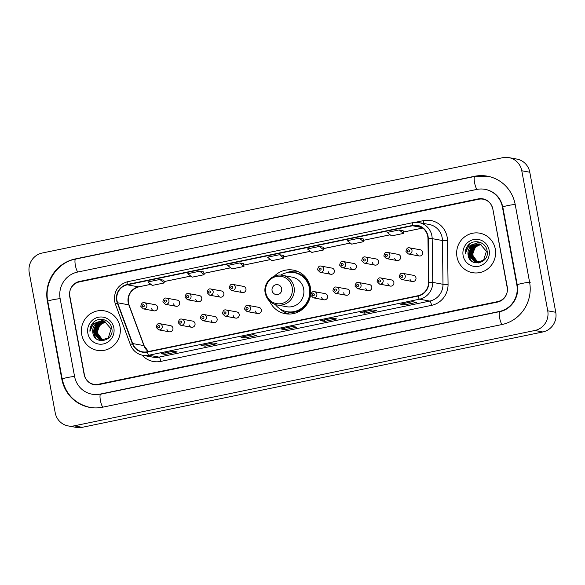 <?xml version="1.0" encoding="UTF-8"?>
<svg xmlns="http://www.w3.org/2000/svg" width="585" height="585" viewBox="0 0 585 585"><rect width="100%" height="100%" fill="white"/><g stroke="black" fill="none" stroke-linecap="round" stroke-linejoin="round"><path stroke-width="0.88" d="M269.707 301.29A22.164 21.491 -79.6 0 0 285.29 313.706A22.164 21.491 -79.6 0 0 310.43 287.535A22.164 21.491 -79.6 0 0 293.297 270.116A22.164 21.491 -79.6 0 0 274.321 276.178M288.412 313.743A22.164 21.491 -79.6 0 0 289.166 314.05M189.043 324.785A3.137 3.042 -79.6 0 0 191.47 327.249A3.137 3.042 -79.6 0 0 195.024 323.542A3.137 3.042 -79.6 0 0 192.604 321.077L181.884 319.11A3.137 3.042 100.4 0 1 184.304 321.575A3.137 3.042 100.4 0 1 180.75 325.275L191.47 327.249M211.134 320.207A3.137 3.042 -79.6 0 0 213.562 322.671A3.137 3.042 -79.6 0 0 217.123 318.971A3.137 3.042 -79.6 0 0 214.695 316.507L203.975 314.533A3.137 3.042 100.4 0 1 206.395 317.004A3.137 3.042 100.4 0 1 202.841 320.704L213.562 322.671M233.232 315.637A3.137 3.042 -79.6 0 0 235.653 318.101A3.137 3.042 -79.6 0 0 239.214 314.394A3.137 3.042 -79.6 0 0 236.786 311.929L226.066 309.962A3.137 3.042 100.4 0 1 228.494 312.427A3.137 3.042 100.4 0 1 224.933 316.134L235.653 318.101M255.323 311.059A3.137 3.042 -79.6 0 0 257.751 313.523A3.137 3.042 -79.6 0 0 261.305 309.823A3.137 3.042 -79.6 0 0 258.884 307.359L248.164 305.392A3.137 3.042 100.4 0 1 250.585 307.856A3.137 3.042 100.4 0 1 247.031 311.556L257.751 313.523M321.604 297.341A3.137 3.042 -79.6 0 0 324.031 299.805A3.137 3.042 -79.6 0 0 327.585 296.105A3.137 3.042 -79.6 0 0 325.165 293.633L314.445 291.666A3.137 3.042 100.4 0 1 316.865 294.131A3.137 3.042 100.4 0 1 313.311 297.838L324.031 299.805M343.702 292.771A3.137 3.042 -79.6 0 0 346.123 295.235A3.137 3.042 -79.6 0 0 349.684 291.527A3.137 3.042 -79.6 0 0 347.256 289.063L336.536 287.096A3.137 3.042 100.4 0 1 338.964 289.56A3.137 3.042 100.4 0 1 335.402 293.26L346.123 295.235M365.793 288.193A3.137 3.042 -79.6 0 0 368.221 290.657A3.137 3.042 -79.6 0 0 371.775 286.957A3.137 3.042 -79.6 0 0 369.354 284.493L358.634 282.518A3.137 3.042 100.4 0 1 361.055 284.983A3.137 3.042 100.4 0 1 357.501 288.69L368.221 290.657M387.892 283.623A3.137 3.042 -79.6 0 0 390.312 286.087A3.137 3.042 -79.6 0 0 393.873 282.38A3.137 3.042 -79.6 0 0 391.445 279.915L380.725 277.948A3.137 3.042 100.4 0 1 383.153 280.412A3.137 3.042 100.4 0 1 379.592 284.113L390.312 286.087M409.983 279.045A3.137 3.042 -79.6 0 0 412.41 281.509A3.137 3.042 -79.6 0 0 415.964 277.809A3.137 3.042 -79.6 0 0 413.544 275.345L402.824 273.37A3.137 3.042 100.4 0 1 405.244 275.842A3.137 3.042 100.4 0 1 401.69 279.542L412.41 281.509M166.952 329.355A3.137 3.042 -79.6 0 0 169.372 331.819A3.137 3.042 -79.6 0 0 172.933 328.119A3.137 3.042 -79.6 0 0 170.506 325.655L159.785 323.68A3.137 3.042 100.4 0 1 162.213 326.145A3.137 3.042 100.4 0 1 158.652 329.852L169.372 331.819M416.717 253.502A3.137 3.042 -79.6 0 0 419.145 255.967A3.137 3.042 -79.6 0 0 422.699 252.259A3.137 3.042 -79.6 0 0 420.279 249.795L409.558 247.828A3.137 3.042 100.4 0 1 411.979 250.292A3.137 3.042 100.4 0 1 408.425 253.992L405.939 251.499C406.473 248.515 407.679 247.287 409.558 247.828M394.626 258.073A3.137 3.042 -79.6 0 0 397.047 260.537A3.137 3.042 -79.6 0 0 400.608 256.837A3.137 3.042 -79.6 0 0 398.18 254.373L387.46 252.398A3.137 3.042 100.4 0 1 389.888 254.863A3.137 3.042 100.4 0 1 386.327 258.57L383.84 256.069C384.382 253.086 385.588 251.864 387.46 252.398M372.528 262.65A3.137 3.042 -79.6 0 0 374.956 265.115A3.137 3.042 -79.6 0 0 378.51 261.407A3.137 3.042 -79.6 0 0 376.089 258.943L365.369 256.976A3.137 3.042 100.4 0 1 367.789 259.44A3.137 3.042 100.4 0 1 364.236 263.14L361.749 260.647C362.29 257.663 363.497 256.435 365.369 256.976M350.437 267.221A3.137 3.042 -79.6 0 0 352.865 269.685A3.137 3.042 -79.6 0 0 356.419 265.985A3.137 3.042 -79.6 0 0 353.998 263.513L343.271 261.546A3.137 3.042 100.4 0 1 345.698 264.01A3.137 3.042 100.4 0 1 342.145 267.718L339.658 265.217C340.192 262.234 341.399 261.012 343.271 261.546M328.346 271.791A3.137 3.042 -79.6 0 0 330.766 274.263A3.137 3.042 -79.6 0 0 334.327 270.555A3.137 3.042 -79.6 0 0 331.9 268.091L321.18 266.124A3.137 3.042 100.4 0 1 323.607 268.588A3.137 3.042 100.4 0 1 320.046 272.288L317.56 269.795C318.101 266.811 319.308 265.583 321.18 266.124M195.778 299.235A3.137 3.042 -79.6 0 0 198.205 301.699A3.137 3.042 -79.6 0 0 201.759 297.999A3.137 3.042 -79.6 0 0 199.339 295.535L188.619 293.56A3.137 3.042 100.4 0 1 191.039 296.025A3.137 3.042 100.4 0 1 187.485 299.732L184.999 297.231C185.533 294.248 186.739 293.026 188.619 293.56M173.686 303.812A3.137 3.042 -79.6 0 0 176.107 306.277A3.137 3.042 -79.6 0 0 179.668 302.569A3.137 3.042 -79.6 0 0 177.24 300.105L166.52 298.138A3.137 3.042 100.4 0 1 168.948 300.602A3.137 3.042 100.4 0 1 165.387 304.302L162.901 301.809C163.442 298.825 164.648 297.597 166.52 298.138M217.876 294.664A3.137 3.042 -79.6 0 0 220.296 297.129A3.137 3.042 -79.6 0 0 223.858 293.421A3.137 3.042 -79.6 0 0 221.43 290.957L210.71 288.99A3.137 3.042 100.4 0 1 213.137 291.454A3.137 3.042 100.4 0 1 209.576 295.154L207.09 292.661C207.631 289.677 208.838 288.449 210.71 288.99M239.967 290.087A3.137 3.042 -79.6 0 0 242.395 292.551A3.137 3.042 -79.6 0 0 245.949 288.851A3.137 3.042 -79.6 0 0 243.528 286.387L232.801 284.412A3.137 3.042 100.4 0 1 235.228 286.884A3.137 3.042 100.4 0 1 231.675 290.584L229.188 288.091C229.722 285.1 230.929 283.879 232.801 284.412M151.588 308.383A3.137 3.042 -79.6 0 0 154.016 310.847A3.137 3.042 -79.6 0 0 157.57 307.147A3.137 3.042 -79.6 0 0 155.149 304.683L144.429 302.708A3.137 3.042 100.4 0 1 146.85 305.173A3.137 3.042 100.4 0 1 143.296 308.88L140.809 306.379C141.351 303.396 142.557 302.174 144.429 302.708M297.041 271.169A22.164 21.491 -79.6 0 0 296.229 271.191M478.61 199.258L79.399 281.897A12.541 12.168 -79.6 0 0 69.717 296.654L84.138 374.466A12.541 12.168 -79.6 0 0 93.834 384.323A12.541 12.168 -79.6 0 0 98.375 384.272L497.586 301.633A12.541 12.168 -79.6 0 0 507.268 286.869L492.848 209.064A12.541 12.168 -79.6 0 0 483.151 199.207A12.541 12.168 -79.6 0 0 478.61 199.258M516.84 284.888L502.42 207.083A22.581 21.901 -79.6 0 0 484.965 189.335A22.581 21.901 -79.6 0 0 476.79 189.43L77.578 272.069A22.581 21.901 -79.6 0 0 60.145 298.635L74.566 376.44A22.581 21.901 -79.6 0 0 92.02 394.195A22.581 21.901 -79.6 0 0 100.196 394.1L499.407 311.461A22.581 21.901 -79.6 0 0 516.84 284.888L517.257 284.968M521.776 170.761A16.724 16.219 -79.6 0 0 508.848 157.614A16.724 16.219 -79.6 0 0 502.793 157.679L42.164 253.034A16.724 16.219 -79.6 0 0 29.25 272.72L55.209 412.769A16.724 16.219 -79.6 0 0 68.138 425.917A16.724 16.219 -79.6 0 0 74.193 425.843L534.822 330.496A16.724 16.219 -79.6 0 0 547.735 310.81L521.776 170.761L529.791 172.231A16.724 16.219 -79.6 0 0 516.862 159.083L508.848 157.614M68.138 425.917L76.152 427.386A16.724 16.219 -79.6 0 0 82.207 427.321L542.836 331.966A16.724 16.219 -79.6 0 0 555.75 312.28L529.791 172.231M515.18 204.443A35.963 34.881 -79.6 0 0 487.385 176.173A35.963 34.881 -79.6 0 0 474.362 176.326L75.151 258.965A35.963 34.881 -79.6 0 0 47.378 301.282L61.805 379.087A35.963 34.881 -79.6 0 0 89.6 407.357A35.963 34.881 -79.6 0 0 102.624 407.204L501.835 324.565A35.963 34.881 -79.6 0 0 529.601 282.248L515.18 204.443M81.71 334.569A20.073 19.466 -79.6 0 0 97.227 350.349A20.073 19.466 -79.6 0 0 119.998 326.642A20.073 19.466 -79.6 0 0 104.481 310.869A20.073 19.466 -79.6 0 0 81.71 334.569A20.073 19.466 -79.6 0 0 97.227 350.349A20.073 19.466 -79.6 0 0 119.998 326.642A20.073 19.466 -79.6 0 0 104.481 310.869A20.073 19.466 -79.6 0 0 81.71 334.569M456.987 256.881A20.073 19.466 -79.6 0 0 472.504 272.661A20.073 19.466 -79.6 0 0 495.276 248.961A20.073 19.466 -79.6 0 0 479.759 233.181A20.073 19.466 -79.6 0 0 456.987 256.881A20.073 19.466 -79.6 0 0 472.504 272.661A20.073 19.466 -79.6 0 0 495.276 248.961A20.073 19.466 -79.6 0 0 479.759 233.181A20.073 19.466 -79.6 0 0 456.987 256.881M116.978 300.551A13.382 12.98 100.4 0 1 127.311 284.807L412.535 225.759A13.382 12.98 100.4 0 1 417.383 225.708A13.382 12.98 100.4 0 1 427.957 238.541L428.534 282.306A13.382 12.98 100.4 0 1 417.968 295.732L147.259 351.775A13.382 12.98 100.4 0 1 142.411 351.826A13.382 12.98 100.4 0 1 132.685 343.549L117.592 302.789A13.382 12.98 100.4 0 1 116.978 300.551M116.656 300.617A13.718 13.301 -79.6 0 0 117.293 302.906L132.378 343.666A13.718 13.301 -79.6 0 0 147.318 352.097L418.034 296.061A13.718 13.301 -79.6 0 0 428.856 282.292L428.278 238.534A13.718 13.301 -79.6 0 0 412.476 225.437L127.252 284.478A13.718 13.301 -79.6 0 0 116.656 300.617M323.351 247.192L319.381 246.453L307.417 248.925L311.783 252.406L323.746 249.934L323.351 247.177M283.476 255.448L279.506 254.709L267.542 257.181L271.901 260.661L283.864 258.19L283.469 255.433M492.577 208.699A12.541 12.168 -79.6 0 0 482.874 198.834A12.541 12.168 -79.6 0 0 478.333 198.885L79.523 281.443A12.541 12.168 -79.6 0 0 69.834 296.207L84.408 374.831A12.541 12.168 -79.6 0 0 94.105 384.689A12.541 12.168 -79.6 0 0 98.653 384.637L497.462 302.087A12.541 12.168 -79.6 0 0 507.144 287.323L492.782 208.735M372.565 309.94L376.572 310.679L364.609 313.15L360.601 312.419L372.565 309.94M412.44 301.684L416.447 302.423L404.484 304.895L400.476 304.163L412.44 301.684M252.917 334.708L256.925 335.446L244.961 337.918L240.954 337.187L252.917 334.708M213.042 342.964L217.05 343.702L205.079 346.174L201.072 345.442L213.042 342.964M173.16 351.219L177.167 351.951L165.204 354.43L161.197 353.691L173.16 351.219M332.682 318.196L336.689 318.935L324.726 321.406L320.719 320.675L332.682 318.196M292.8 326.452L296.807 327.19L284.844 329.662L280.837 328.931L292.8 326.452M359.263 238.197L347.3 240.669L351.665 244.15L363.629 241.678L363.234 238.921L359.263 238.197L363.629 241.678M399.146 229.942L387.182 232.413L391.541 235.894L403.511 233.422L403.116 230.665L399.146 229.942L403.511 233.422M239.623 262.965L227.66 265.436L232.018 268.917L243.982 266.446L243.587 263.689L239.623 262.965L243.982 266.446M199.741 271.221L187.778 273.692L192.136 277.173L204.106 274.701L203.712 271.945L199.741 271.221L204.106 274.701M159.859 279.476L147.895 281.948L152.261 285.429L164.224 282.95L163.829 280.2L159.859 279.476L164.224 282.95M284.844 329.662L284.566 328.17M324.726 321.406L324.448 319.915M165.204 354.43L164.926 352.938M205.079 346.174L204.808 344.682M244.961 337.918L244.684 336.426M404.484 304.895L404.206 303.403M364.609 313.15L364.331 311.659M279.506 254.709L283.864 258.19M319.381 246.453L323.746 249.934M102.755 340.316L97.6 333.53C97.176 327.812 99.691 324.119 105.146 322.452A9.455 9.17 -79.6 0 0 97.849 333.574L102.887 340.309M102.236 340.331L96.598 333.348L99.786 324.426L105.585 322.094M102.368 340.331L96.847 333.392L100.035 324.47L105.702 322.152M103.523 340.667L102.711 340.558M101.724 340.316L95.596 333.165L98.785 324.244L105.103 321.904M101.849 340.324L95.845 333.209L99.033 324.287L105.227 321.947M101.212 340.265L100.423 340.031L94.595 332.982L97.783 324.061L104.613 321.743M101.337 340.28L94.843 333.026L98.031 324.105L104.737 321.779M100.137 321.531A9.455 9.17 -79.6 0 0 92.839 332.653C94.287 345.75 114.667 341.179 111.815 328.602C110.799 319.593 98.455 316.156 92.781 323.044C90.792 325.457 89.849 328.229 89.951 331.359C90.968 325.574 94.36 322.298 100.137 321.531L104.964 321.852L111.121 328.967L108.269 337.954L100.708 340.192L99.421 339.848L93.593 332.792L96.781 323.878L104.123 321.611M100.832 340.214L99.669 339.892L93.841 332.843L97.03 323.922L104.247 321.64M92.839 332.653L96.028 323.739L103.75 321.531M87.852 333.296A13.63 13.221 -79.6 0 0 103.326 343.958A13.63 13.221 -79.6 0 0 113.856 327.914A13.63 13.221 -79.6 0 0 98.375 317.253A13.63 13.221 -79.6 0 0 87.852 333.296M89.951 331.359L94.031 321.94L95.055 321.128M94.287 334.525L96.086 324.865M96.123 338.671L94.397 335.315M93.944 333.355L95.333 325.86M96.488 324.141L98.485 322.174M99.326 321.582L104.24 319.82M94.945 333.538L96.335 326.042M281.656 288.639A5.016 4.87 -79.6 0 0 275.959 284.712A5.016 4.87 -79.6 0 0 272.083 290.621A5.016 4.87 -79.6 0 0 277.78 294.54A5.016 4.87 -79.6 0 0 281.656 288.639M276.968 304.953L286.577 306.715A15.056 14.603 -79.6 0 0 303.652 288.939A15.056 14.603 -79.6 0 0 292.01 277.107L282.409 275.345C272.661 273.136 262.965 283.155 265.21 293.056C266.716 299.498 270.636 303.461 276.968 304.953A15.056 14.603 -79.6 0 0 294.05 287.176A15.056 14.603 -79.6 0 0 282.409 275.345M275.323 304.551A19.861 19.261 -79.6 0 0 286.906 311.666A19.861 19.261 -79.6 0 0 309.443 288.208A19.861 19.261 -79.6 0 0 294.087 272.595A19.861 19.261 -79.6 0 0 280.727 275.133M286.906 311.666L287.308 311.739A19.861 19.261 -79.6 0 0 309.838 288.281A19.861 19.261 -79.6 0 0 294.489 272.668L294.087 272.595M289.56 314.043A21.74 21.089 100.4 0 1 280.01 308.902M286.657 272.727A21.74 21.089 100.4 0 1 297.407 271.316M478.033 262.636L472.877 255.842C472.453 250.124 474.969 246.431 480.424 244.771A9.455 9.17 -79.6 0 0 473.126 255.894L478.164 262.621M477.514 262.65L471.876 255.66L475.064 246.746L480.863 244.413M477.645 262.643L472.124 255.711L475.312 246.79L480.987 244.464M478.808 262.987L477.989 262.877M477.002 262.628L470.874 255.477L474.062 246.556L480.38 244.223M477.126 262.636L471.122 255.521L474.311 246.607L480.504 244.267M476.49 262.585L475.7 262.351L469.872 255.294L473.06 246.373L479.897 244.062M476.621 262.599L470.121 255.338L473.309 246.424L480.014 244.099M475.415 243.85A9.455 9.17 -79.6 0 0 468.117 254.972C469.565 268.062 489.945 263.491 487.093 250.921C486.077 241.905 473.733 238.475 468.058 245.364C466.07 247.777 465.126 250.541 465.229 253.671C466.245 247.886 469.638 244.618 475.415 243.85L480.241 244.172L486.398 251.287L483.546 260.267L475.985 262.504L474.698 262.16L468.87 255.111L472.058 246.19L479.4 243.923M476.117 262.526L474.947 262.212L469.119 255.155L472.307 246.234L479.524 243.96M468.117 254.972L471.305 246.051L479.027 243.843M463.13 255.616A13.63 13.221 -79.6 0 0 478.603 266.27A13.63 13.221 -79.6 0 0 489.133 250.226A13.63 13.221 -79.6 0 0 473.66 239.572A13.63 13.221 -79.6 0 0 463.13 255.616M465.229 253.671L469.309 244.252L470.333 243.448M469.565 256.837L471.371 247.184M471.4 260.983L469.675 257.634M469.221 255.667L470.611 248.179M471.766 246.453L473.762 244.493M474.603 243.894L479.524 242.139M470.223 255.85L471.612 248.362M474.961 176.436A6.691 1.514 78.3 0 0 474.815 176.436A6.691 1.514 78.3 0 0 474.515 182.388A6.691 1.514 78.3 0 0 477.075 189.372M515.195 204.523A6.691 0.6 169.5 0 0 507.802 205.576A6.691 0.6 169.5 0 0 502.822 207.09L517.242 284.895C519.765 296.749 511.261 309.575 499.861 311.571L100.657 394.21L92.62 394.305M530.207 282.358A6.691 0.6 169.5 0 0 522.222 283.381A6.691 0.6 169.5 0 0 517.242 284.895M502.113 324.507A6.691 1.514 -101.7 0 1 499.561 317.516A6.691 1.514 -101.7 0 1 499.861 311.571M102.909 407.145A6.691 1.514 -101.7 0 1 100.357 400.155A6.691 1.514 -101.7 0 1 100.657 394.21M90.2 407.467C75.121 403.913 65.791 394.458 62.207 379.095A6.691 0.6 -10.5 0 1 67.121 377.596A6.691 0.6 -10.5 0 1 74.58 376.521M62.207 379.095L47.787 301.29A6.691 0.6 -10.5 0 1 52.701 299.783A6.691 0.6 -10.5 0 1 60.16 298.716M75.75 259.075A6.691 1.514 78.3 0 0 75.611 259.075A6.691 1.514 78.3 0 0 75.311 265.02A6.691 1.514 78.3 0 0 77.864 272.01M555.75 312.28L547.735 310.81M542.836 331.966L534.822 330.496M82.207 427.321L74.193 425.843M474.888 176.421L474.362 176.326M62.215 379.16L61.805 379.087M47.794 301.355L47.378 301.282M75.677 259.06L75.151 258.965M502.837 207.163L502.42 207.083M499.934 311.556L499.407 311.461M100.722 394.195L100.196 394.1M127.311 284.807L138.535 286.869A13.382 12.98 -79.6 0 0 128.195 302.613A13.382 12.98 -79.6 0 0 128.817 304.851L143.903 345.603A13.382 12.98 -79.6 0 0 148.312 351.556M415.072 222.358L423.394 220.64A4.183 0.951 -101.7 0 1 423.642 223.455M423.394 220.64A20.906 20.278 100.4 0 1 447.13 236.983A20.906 20.278 100.4 0 1 447.488 240.603L448.059 284.368A20.906 20.278 100.4 0 1 431.562 305.348L160.846 361.391A20.906 20.278 100.4 0 1 142.045 355.146M428.278 238.534L432.169 238.636L442.428 240.523A16.724 16.219 -79.6 0 0 442.143 237.627A16.724 16.219 -79.6 0 0 429.207 224.479L418.948 222.592A16.724 16.219 100.4 0 1 432.169 238.636L432.739 282.401A16.724 16.219 100.4 0 1 419.54 299.184L148.824 355.227A4.183 0.951 -101.7 0 1 147.318 352.097M127.662 281.707A4.183 0.951 78.3 0 0 127.574 281.707C118.038 284.683 113.724 291.22 114.623 301.326L115.391 304.112A4.183 0.534 -20.3 0 1 117.293 302.906M418.034 296.061A4.183 0.951 78.3 0 0 419.54 299.184L429.799 301.07A16.724 16.219 -79.6 0 0 442.999 284.281L442.428 240.523L447.488 240.603M428.856 282.292L432.739 282.401L442.999 284.281L448.059 284.368M115.391 304.112L130.484 344.872A4.183 0.534 -20.3 0 1 132.378 343.666M160.846 361.391A4.183 0.951 -101.7 0 0 159.083 357.113L148.824 355.227A16.724 16.219 100.4 0 1 142.769 355.292L153.029 357.179A16.724 16.219 -79.6 0 0 159.083 357.113L429.799 301.07A4.183 0.951 -101.7 0 1 431.562 305.348M412.893 222.666A16.724 16.219 100.4 0 1 418.948 222.592L412.805 222.666A4.183 0.951 -101.7 0 1 412.893 222.666M412.476 225.437A4.183 0.951 -101.7 0 1 412.805 222.666L127.574 281.707A4.183 0.951 78.3 0 0 127.252 284.478M412.535 225.759L421.895 227.477M422.706 228.04L403.314 232.055M390.144 234.782L363.431 240.311L390.18 234.804M350.269 243.038L323.549 248.566M310.386 251.294L283.666 256.822M270.504 259.55L243.791 265.078M230.622 267.806L203.909 273.334M190.739 276.061L164.027 281.59L190.776 276.083M150.864 284.317L138.535 286.869A7.525 1.704 -101.7 0 0 138.689 286.869C130.206 289.772 126.989 295.813 129.044 304.975A7.525 0.958 159.7 0 0 128.817 304.851L117.592 302.789M132.685 343.549L143.903 345.603A7.525 0.958 159.7 0 1 144.129 345.735L148.371 351.541M292.171 287.286A13.828 13.411 -79.6 0 0 276.471 276.471A13.828 13.411 -79.6 0 0 265.795 292.749A13.828 13.411 -79.6 0 0 281.495 303.556A13.828 13.411 -79.6 0 0 292.171 287.286M284.456 311.044A20.051 19.444 -79.6 0 0 306.079 305.575M309.838 285.1A20.051 19.444 -79.6 0 0 291.571 272.31M142.367 305.911A1.046 1.016 -79.6 0 0 143.552 306.723A1.046 1.016 -79.6 0 0 144.356 305.494A1.046 1.016 -79.6 0 0 143.171 304.675A1.046 1.016 -79.6 0 0 142.367 305.911M164.458 301.333A1.046 1.016 -79.6 0 0 165.643 302.152A1.046 1.016 -79.6 0 0 166.454 300.924A1.046 1.016 -79.6 0 0 165.262 300.105A1.046 1.016 -79.6 0 0 164.458 301.333M186.549 296.763A1.046 1.016 -79.6 0 0 187.741 297.582A1.046 1.016 -79.6 0 0 188.545 296.346A1.046 1.016 -79.6 0 0 187.361 295.535A1.046 1.016 -79.6 0 0 186.549 296.763M208.648 292.186A1.046 1.016 -79.6 0 0 209.832 293.005A1.046 1.016 -79.6 0 0 210.637 291.776A1.046 1.016 -79.6 0 0 209.452 290.957A1.046 1.016 -79.6 0 0 208.648 292.186M230.739 287.615A1.046 1.016 -79.6 0 0 231.923 288.434A1.046 1.016 -79.6 0 0 232.735 287.198A1.046 1.016 -79.6 0 0 231.55 286.387A1.046 1.016 -79.6 0 0 230.739 287.615M319.117 269.319A1.046 1.016 -79.6 0 0 320.302 270.138A1.046 1.016 -79.6 0 0 321.106 268.91A1.046 1.016 -79.6 0 0 319.922 268.091A1.046 1.016 -79.6 0 0 319.117 269.319M341.209 264.749A1.046 1.016 -79.6 0 0 342.393 265.561A1.046 1.016 -79.6 0 0 343.205 264.332A1.046 1.016 -79.6 0 0 342.02 263.513A1.046 1.016 -79.6 0 0 341.209 264.749M363.307 260.171A1.046 1.016 -79.6 0 0 364.492 260.99A1.046 1.016 -79.6 0 0 365.296 259.762A1.046 1.016 -79.6 0 0 364.111 258.943A1.046 1.016 -79.6 0 0 363.307 260.171M385.398 255.601A1.046 1.016 -79.6 0 0 386.583 256.42A1.046 1.016 -79.6 0 0 387.394 255.184A1.046 1.016 -79.6 0 0 386.202 254.373A1.046 1.016 -79.6 0 0 385.398 255.601M407.489 251.023A1.046 1.016 -79.6 0 0 408.681 251.842A1.046 1.016 -79.6 0 0 409.485 250.614A1.046 1.016 -79.6 0 0 408.301 249.795A1.046 1.016 -79.6 0 0 407.489 251.023M159.712 326.467A1.046 1.016 -79.6 0 0 158.528 325.655A1.046 1.016 -79.6 0 0 157.723 326.883A1.046 1.016 -79.6 0 0 158.908 327.702A1.046 1.016 -79.6 0 0 159.712 326.467M181.811 321.896A1.046 1.016 -79.6 0 0 180.626 321.077A1.046 1.016 -79.6 0 0 179.814 322.306A1.046 1.016 -79.6 0 0 180.999 323.125A1.046 1.016 -79.6 0 0 181.811 321.896M203.902 317.319A1.046 1.016 -79.6 0 0 202.717 316.507A1.046 1.016 -79.6 0 0 201.913 317.735A1.046 1.016 -79.6 0 0 203.097 318.554A1.046 1.016 -79.6 0 0 203.902 317.319M226 312.748A1.046 1.016 -79.6 0 0 224.808 311.929A1.046 1.016 -79.6 0 0 224.004 313.158A1.046 1.016 -79.6 0 0 225.188 313.977A1.046 1.016 -79.6 0 0 226 312.748M248.091 308.178A1.046 1.016 -79.6 0 0 246.907 307.359A1.046 1.016 -79.6 0 0 246.095 308.587A1.046 1.016 -79.6 0 0 247.287 309.406A1.046 1.016 -79.6 0 0 248.091 308.178M314.372 294.452A1.046 1.016 -79.6 0 0 313.187 293.633A1.046 1.016 -79.6 0 0 312.383 294.869A1.046 1.016 -79.6 0 0 313.567 295.681A1.046 1.016 -79.6 0 0 314.372 294.452M336.47 289.882A1.046 1.016 -79.6 0 0 335.278 289.063A1.046 1.016 -79.6 0 0 334.474 290.292A1.046 1.016 -79.6 0 0 335.658 291.111A1.046 1.016 -79.6 0 0 336.47 289.882M358.561 285.305A1.046 1.016 -79.6 0 0 357.377 284.493A1.046 1.016 -79.6 0 0 356.565 285.721A1.046 1.016 -79.6 0 0 357.757 286.54A1.046 1.016 -79.6 0 0 358.561 285.305M380.652 280.734A1.046 1.016 -79.6 0 0 379.468 279.915A1.046 1.016 -79.6 0 0 378.663 281.144A1.046 1.016 -79.6 0 0 379.848 281.963A1.046 1.016 -79.6 0 0 380.652 280.734M402.751 276.157A1.046 1.016 -79.6 0 0 401.566 275.345A1.046 1.016 -79.6 0 0 400.754 276.573A1.046 1.016 -79.6 0 0 401.939 277.392A1.046 1.016 -79.6 0 0 402.751 276.157M47.787 301.29C43.838 282.621 57.111 262.416 75.611 259.075L474.815 176.436L487.985 176.282M485.565 189.445C494.786 191.573 500.541 197.452 502.822 207.09M487.166 189.737L484.965 189.335M94.222 394.597L92.02 394.195M130.484 344.872C132.78 350.539 136.875 354.02 142.769 355.292M129.044 304.975L144.129 345.735M422.736 228.07L403.314 232.084M350.298 243.06L323.556 248.596M310.416 251.316L283.674 256.852M270.533 259.572L243.791 265.107M230.658 267.828L203.909 273.363M150.893 284.339L138.689 286.869M292.836 326.459L280.91 328.931M252.954 334.715L241.027 337.187M213.079 342.971L201.145 345.435M173.197 351.227L161.263 353.691M332.719 318.203L320.785 320.675M372.601 309.948L360.667 312.419M412.476 301.692L400.549 304.163M154.016 310.847L143.296 308.88M176.107 306.277L165.387 304.302M198.205 301.699L187.485 299.732M220.296 297.129L209.576 295.154M242.395 292.551L231.675 290.584M330.766 274.263L320.046 272.288M352.865 269.685L342.145 267.718M374.956 265.115L364.236 263.14M397.047 260.537L386.327 258.57M419.145 255.967L408.425 253.992M159.785 323.68C157.913 323.147 156.707 324.368 156.166 327.351L158.652 329.852M181.884 319.11C180.004 318.569 178.798 319.798 178.264 322.781L180.75 325.275M203.975 314.533C202.103 313.999 200.896 315.22 200.355 318.211L202.841 320.704M226.066 309.962C224.194 309.428 222.987 310.65 222.446 313.633L224.933 316.134M248.164 305.392C246.285 304.851 245.078 306.072 244.545 309.063L247.031 311.556M314.445 291.666C312.573 291.133 311.366 292.354 310.825 295.337L313.311 297.838M336.536 287.096C334.664 286.555 333.457 287.783 332.916 290.767L335.402 293.26M358.634 282.518C356.755 281.985 355.548 283.206 355.015 286.189L357.501 288.69M380.725 277.948C378.853 277.407 377.647 278.635 377.106 281.619L379.592 284.113M402.824 273.37C400.944 272.837 399.738 274.058 399.204 277.049L401.69 279.542"/></g></svg>

